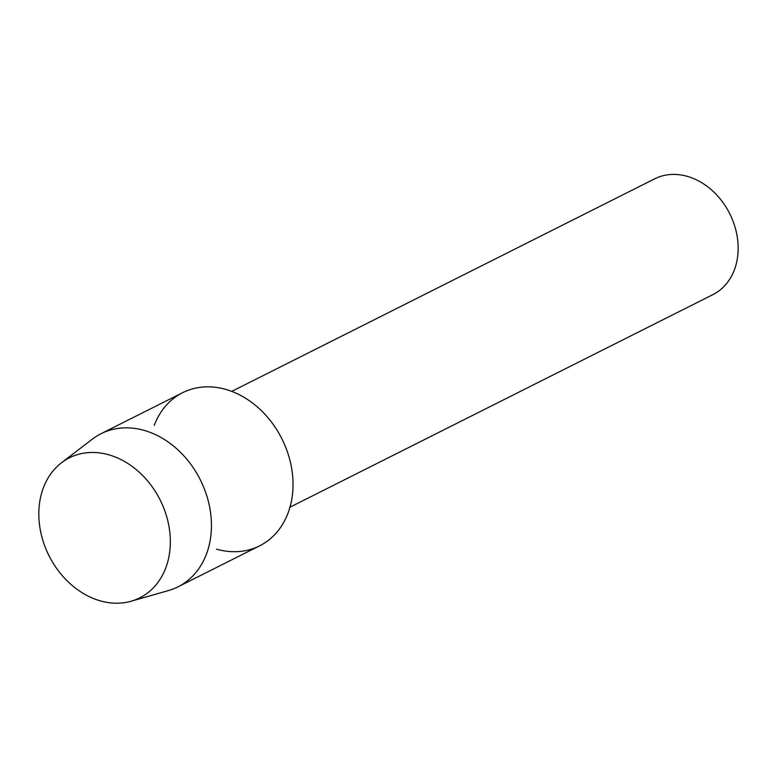 <?xml version="1.0" encoding="UTF-8"?>
<svg xmlns="http://www.w3.org/2000/svg" width="777" height="777" viewBox="0 0 777 777"><rect width="100%" height="100%" fill="white"/><g stroke="black" fill="none" stroke-linecap="round" stroke-linejoin="round"><path stroke-width="1.17" d="M42.346 538.646A78.36 62.17 -116.7 0 0 125.825 602.437A78.36 62.17 -116.7 0 0 166.802 517.035A78.36 62.17 -116.7 0 0 83.324 453.244A78.36 62.17 -116.7 0 0 42.346 538.646A78.36 62.17 -116.7 0 0 131.109 601.233A78.36 62.17 -116.7 0 0 166.802 517.035A78.36 62.17 -116.7 0 0 61.509 462.752A78.36 62.17 -116.7 0 0 42.346 538.646M216.492 549.154A85.703 67.987 -116.7 0 0 289.17 457.459A85.703 67.987 -116.7 0 0 222.844 388.636A85.703 67.987 -116.7 0 0 154.254 425.31M289.967 507.196L712.868 294.648A64.812 51.418 -116.7 0 0 735.236 227.807A64.812 51.418 -116.7 0 0 654.661 178.836L231.75 391.385M131.109 601.233L168.551 590.53A85.703 67.987 -116.7 0 0 178.02 586.839A85.703 67.987 -116.7 0 0 207.585 498.455A85.703 67.987 -116.7 0 0 101.049 433.692A85.703 67.987 -116.7 0 0 92.434 439.092L61.509 462.752M178.02 586.839L259.596 545.842A85.703 67.987 -116.7 0 0 289.17 457.459A85.703 67.987 -116.7 0 0 182.624 392.696L101.049 433.692"/></g></svg>

